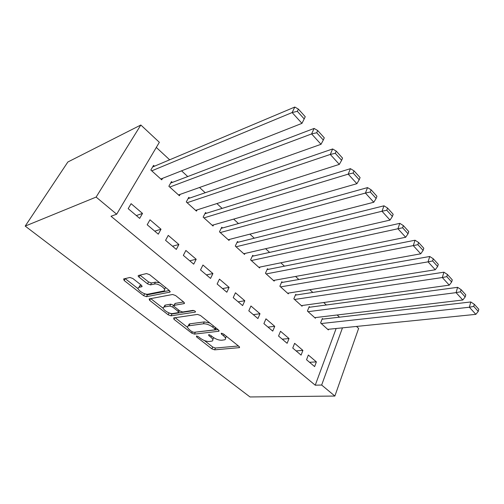 <?xml version="1.0" encoding="UTF-8"?>
<svg xmlns="http://www.w3.org/2000/svg" width="504" height="504" viewBox="0 0 504 504"><rect width="100%" height="100%" fill="white"/><g stroke="black" fill="none" stroke-linecap="round" stroke-linejoin="round"><path stroke-width="0.76" d="M196.459 336.023L196.585 336.924L211.907 348.856L214.628 349.845L239.406 347.64L239.022 346.45L223.448 333.95L221.212 333.276L221.495 334.165L223.53 335.803C225.685 337.649 226.113 338.971 224.822 339.772L221.741 340.238C218.812 340.282 215.794 339.192 212.694 336.968L210.666 335.362L208.694 334.65L208.788 335.57L210.817 337.17C212.972 338.997 213.419 340.294 212.165 341.063L209.242 341.498C206.419 341.536 203.471 340.471 200.403 338.291L198.393 336.722L196.459 336.023M132.854 278.51L129.919 277.471L123.625 278.951L124.173 280.52L143.608 295.659L146.462 296.68L169.905 292.137L169.445 290.6L149.568 274.642L146.525 273.577L138.487 275.468C137.913 275.764 138.083 276.305 138.997 277.093L147.514 283.84L150.482 284.892L154.432 284.048C158.495 282.958 167.637 289.869 163.724 291.029L148.031 294.153C144.169 295.142 135.217 288.477 138.959 287.362L141.845 286.719L141.328 285.176L132.854 278.51M116.67 214.206L96.119 197.083L140.837 125.011L159.352 142.304L116.67 214.206L111.012 216.248L315.239 385.195L321.659 385.031L342.468 327.858M96.119 197.083L25.2 226.094L250.003 396.957L334.876 396.049L321.659 385.031M173.697 317.923L173.962 319.303L191.696 333.113L194.456 334.114L218.881 331.248L218.478 329.956L200.416 315.46L197.48 314.414L173.697 317.923M168.197 314.811L149.644 300.359L149.14 298.916L172.614 294.487L175.606 295.546L183.796 302.117L184.237 303.584L174.069 305.342L174.529 306.772L179.808 310.949L182.694 311.982L192.95 310.388C194.733 310.691 195.521 311.264 195.313 312.108L171.007 315.819L168.197 314.811L168.998 312.871M140.837 125.011L67.857 161.998L25.2 226.094M158.3 234.171L161.015 229.226L149.99 219.813L147.2 224.765L158.3 234.171M172.349 182.417L171.467 181.616L168.859 186.253L179.386 195.735L180.13 194.38M193.706 264.165L196.188 259.258L185.882 250.457L183.336 255.377L193.706 264.165M206.357 213.274L205.531 212.531L203.143 217.136L213.003 226.019L213.57 224.885M226.844 292.232L229.112 287.375L219.461 279.134L217.129 284.004L226.844 292.232M238.241 242.21L237.466 241.504L235.28 246.084L244.528 254.419L244.982 253.449M257.922 318.56L260.001 313.753L250.942 306.01L248.8 310.836L257.922 318.56M268.191 269.388L267.466 268.726L265.457 273.269L274.151 281.106L274.516 280.262M287.123 343.3L289.038 338.543L280.514 331.267L278.548 336.036L287.123 343.3M296.383 294.972L295.697 294.349L293.851 298.847L302.041 306.23L302.343 305.481M314.622 366.591L316.38 361.891L308.347 355.03L306.539 359.743L314.622 366.591M322.963 319.095L322.321 318.509L320.613 322.957L328.35 329.925L328.595 329.257M315.239 385.195L336.149 328.495M339.507 317.173L337.144 314.981M326.353 304.989L323.7 302.526M312.808 292.433L309.847 289.693M298.841 279.5L295.558 276.457M284.445 266.162L280.816 262.798M269.596 252.403L265.608 248.705M254.274 238.203L249.896 234.146M238.449 223.543L233.667 219.108M222.107 208.398L216.884 203.559M205.21 192.742L199.527 187.482M187.734 176.558L181.566 170.837M169.653 159.799L156.309 147.439M309.865 307.207L309.204 306.602L307.427 311.081L315.384 318.251L315.661 317.545M301.077 355.118L302.91 350.393L294.632 343.325L292.755 348.069L301.077 355.118M282.498 282.372L281.793 281.73L279.865 286.247L288.307 293.851L288.635 293.063M272.746 331.115L274.743 326.34L265.954 318.83L263.907 323.631L272.746 331.115M253.449 256.007L252.699 255.326L250.595 259.888L259.566 267.964L259.969 267.063M242.626 305.6L244.799 300.768L235.45 292.786L233.22 297.631L242.626 305.6M222.554 227.972L221.754 227.247L219.467 231.84L229.011 240.439L229.522 239.394M210.546 278.428L212.915 273.546L202.948 265.028L200.51 269.923L210.546 278.428M189.63 198.097L188.779 197.322L186.285 201.947L196.466 211.119L197.114 209.884M176.306 249.417L178.895 244.497L168.242 235.393L165.577 240.332L176.306 249.417M154.482 166.2L153.569 165.375L150.841 170.024L161.727 179.827L162.584 178.322M139.671 218.389L142.512 213.425L131.097 203.679L128.18 208.656L139.671 218.389M356.498 326.435L358.627 328.419L334.876 396.049M316.38 361.891L309.544 362.288M302.91 350.393L296.1 350.904M289.038 338.543L282.265 339.179M274.743 326.34L268.002 327.102M260.001 313.753L253.31 314.654M244.799 300.768L238.159 301.82M229.112 287.375L222.529 288.578M212.915 273.546L206.394 274.913M196.188 259.258L189.737 260.801M178.895 244.497L172.526 246.223M161.015 229.226L154.734 231.147M142.512 213.425L136.332 215.561M213.016 339.217L213.627 337.642M225.666 337.894L226.321 336.25M204.422 340.546L212.738 347.048L215.454 348.037L238.436 345.977M194.613 332.237L218.024 329.597M175.184 317.703L187.589 327.398M191.867 331.632L193.807 332.331L214.95 329.818L214.868 328.86L212.682 327.109C209.462 324.784 206.375 323.675 203.421 323.789L188.288 325.868C186.94 326.668 187.412 328.028 189.712 329.944L191.867 331.632M209.822 323.014L204.315 321.899L203.421 323.789M188.464 325.496L189.183 324.022L189.945 323.82L204.315 321.899M163.302 308.416L150.734 298.601M183.595 301.959L175.209 303.402L174.756 303.981M194.008 310.565L171.933 313.979L171.007 315.819M164.443 306.949L163.97 307.081C160.537 308.202 168.985 314.32 172.822 313.513L178.429 312.619L177.969 311.239L172.696 307.075L169.81 306.041L164.443 306.949L165.394 305.09L164.241 306.545M178.681 312.121L179.474 310.685M165.394 305.09L170.762 304.17L173.93 305.418M169.13 312.971L171.933 313.979M139.205 286.908L139.973 285.491L141.328 285.176M164.72 289.113L165.476 287.412M159.762 282.832L155.453 282.133L154.432 284.048M139.961 275.115L148.535 281.938L151.496 282.983L155.453 282.133M144.346 293.605L147.445 294.821L169.357 290.531M125.131 278.592L138.209 288.811M321.262 323.543L469.375 307.238L475.852 314.351L327.707 329.351M473.729 306.401L478.246 311.396L478.8 309.286L474.289 304.284L473.729 306.401L469.375 307.238L470.793 301.959L322.056 319.196M475.852 314.351L478.246 311.396M474.289 304.284L470.793 301.959M308.095 311.68L456.089 292.641L462.792 300.006L314.729 317.659M460.505 291.778L465.186 296.951L465.772 294.827L461.103 289.649L460.505 291.778L456.089 292.641L457.588 287.33L308.914 307.333M462.792 300.006L465.186 296.951M461.103 289.649L457.588 287.33M294.538 299.471L442.323 277.528L449.266 285.151L301.367 305.619M446.809 276.633L451.66 281.994L452.277 279.859L447.439 274.491L446.809 276.633L442.323 277.528L443.917 272.185L295.382 295.123M449.266 285.151L451.66 281.994M447.439 274.491L443.917 272.185M280.571 286.889L428.06 261.859L435.261 269.766L287.608 293.227M432.621 260.94L437.642 266.496L438.297 264.348L433.283 258.785L432.621 260.94L428.06 261.859L429.742 256.492L281.44 282.555M435.261 269.766L437.642 266.496M433.283 258.785L429.742 256.492M266.188 273.924L413.274 245.612L420.733 253.814L273.433 280.457M417.898 244.661L423.114 250.425L423.807 248.264L418.604 242.5L417.898 244.661L413.274 245.612L415.05 240.219L267.076 269.608M420.733 253.814L423.114 250.425M418.604 242.5L415.05 240.219M251.351 260.562L397.927 228.753L405.67 237.264L258.823 267.296M402.627 227.77L408.038 233.755L408.769 231.582L403.37 225.597L402.627 227.77L397.927 228.753L399.804 223.341L252.265 256.271M405.67 237.264L408.038 233.755M403.37 225.597L399.804 223.341M236.055 246.784L381.988 211.252L390.033 220.084L243.76 253.726M386.763 210.225L392.383 216.443L393.158 214.263L387.557 208.045L386.763 210.225L381.988 211.252L383.979 205.808L236.981 242.525M390.033 220.084L392.383 216.443M387.557 208.045L383.979 205.808M220.267 232.564L365.425 193.057L373.785 202.243L228.224 239.728M370.283 191.999L376.123 198.456L376.942 196.27L371.12 189.806L370.283 191.999L365.425 193.057L367.536 187.601L221.206 228.344M373.785 202.243L376.123 198.456M371.12 189.806L367.536 187.601M203.975 217.886L348.201 174.138L356.895 183.689L212.184 225.282M353.14 173.042L359.213 179.758L360.083 177.566L354.029 170.843L353.14 173.042L348.201 174.138L350.438 168.664L204.914 213.721M356.895 183.689L359.213 179.758M354.029 170.843L350.438 168.664M187.142 202.721L330.271 154.445L339.324 164.386L195.628 210.363M335.292 153.304L341.624 160.303L342.544 158.105L336.237 151.106L335.292 153.304L330.271 154.445L332.646 148.957L188.074 198.633M339.324 164.386L341.624 160.303M336.237 151.106L332.646 148.957M169.747 187.053L311.598 133.932L321.029 144.295L178.517 194.953M316.707 132.754L323.297 140.043L324.28 137.838L317.709 130.549L316.707 132.754L311.598 133.932L314.112 128.432L170.661 183.059M321.029 144.295L323.297 140.043M317.709 130.549L314.112 128.432M151.761 170.85L292.131 112.55L301.965 123.354L160.826 179.014M297.329 111.321L304.202 118.925L305.241 116.72L298.387 109.116L297.329 111.321L292.131 112.55L294.802 107.043L152.63 166.982M301.965 123.354L304.202 118.925M298.387 109.116L294.802 107.043M196.995 336.067L196.585 336.924M221.911 333.251L221.495 334.165M209.204 334.688L208.788 335.57M211.39 335.935L210.817 337.17M224.129 334.492L223.53 335.803M239.431 346.859L239.053 347.729M215.454 348.037L214.628 349.845M212.738 347.048L211.907 348.856M218.969 330.473L218.578 331.323M195.332 332.287L194.456 334.114M192.276 331.903L191.696 333.113M174.724 317.772L173.962 319.303M215.479 327.55L214.868 328.86M213.293 325.798L212.682 327.109M189.945 323.82L189.05 325.666M150.545 298.639L149.644 300.359M184.439 302.835L184.036 303.641M175.209 303.402L174.258 305.292M195.432 311.579L195.149 312.152M178.592 309.985L177.969 311.239M173.647 305.197L172.696 307.075M170.762 304.17L169.81 306.041M142.097 286.07L141.731 286.751M140.269 285.403L139.255 287.28M151.496 282.983L150.482 284.892M148.535 281.938L147.514 283.84M140.036 275.178L138.997 277.093M170.144 291.4L169.741 292.181M147.445 294.821L146.462 296.68M144.598 293.807L143.608 295.659M125.206 278.655L124.173 280.52M239.608 347.18L239.406 347.64M219.108 330.744L218.881 331.248M215.989 327.959L215.315 329.421M189.183 324.022L188.288 325.868M184.514 303.024L184.237 303.584M175.02 303.452L174.069 305.342M195.495 311.73L195.313 312.108M164.921 305.222L163.97 307.081M142.134 286.178L141.845 286.719M139.973 285.491L138.959 287.362M170.201 291.558L169.905 292.137"/></g></svg>

